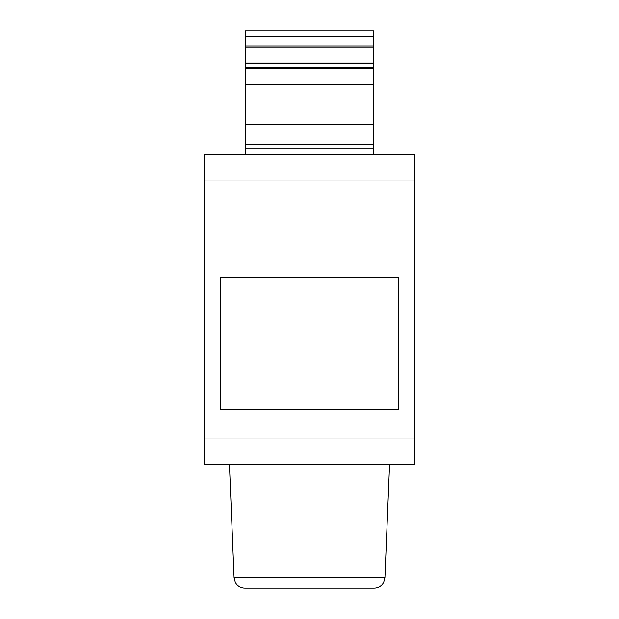 <?xml version="1.0" encoding="UTF-8"?>
<svg xmlns="http://www.w3.org/2000/svg" width="619" height="619" viewBox="0 0 619 619"><rect width="100%" height="100%" fill="white"/><g stroke="black" fill="none" stroke-linecap="round" stroke-linejoin="round"><path stroke-width="0.93" d="M204.51 154.154L204.51 464.846L414.49 464.846L414.49 154.154L204.51 154.154M245.217 36.304L373.783 36.304L373.783 30.95L245.217 30.95L245.217 154.154M245.217 148.8L373.783 148.8L373.783 154.154M220.581 277.358L220.581 409.136L398.419 409.136L398.419 277.358L220.581 277.358M384.917 577.775L383.687 582.324L382.619 583.972C380.437 586.619 377.636 587.973 374.209 588.05L244.791 588.05C241.364 587.973 238.563 586.619 236.381 583.972L235.313 582.324L234.083 577.775L384.917 577.775L389.544 464.846M373.783 148.8L373.783 36.304M245.217 124.465L373.783 124.465M245.217 68.446L373.783 68.446M245.217 63.092L373.783 63.092M245.217 47.021L373.783 47.021M245.217 45.945L373.783 45.945M204.51 438.059L414.49 438.059M204.51 180.941L414.49 180.941M245.217 144.157L373.783 144.157M245.217 84.517L373.783 84.517M245.217 67.703L373.783 67.703M245.217 63.858L373.783 63.858M234.083 577.775L229.456 464.846"/></g></svg>
